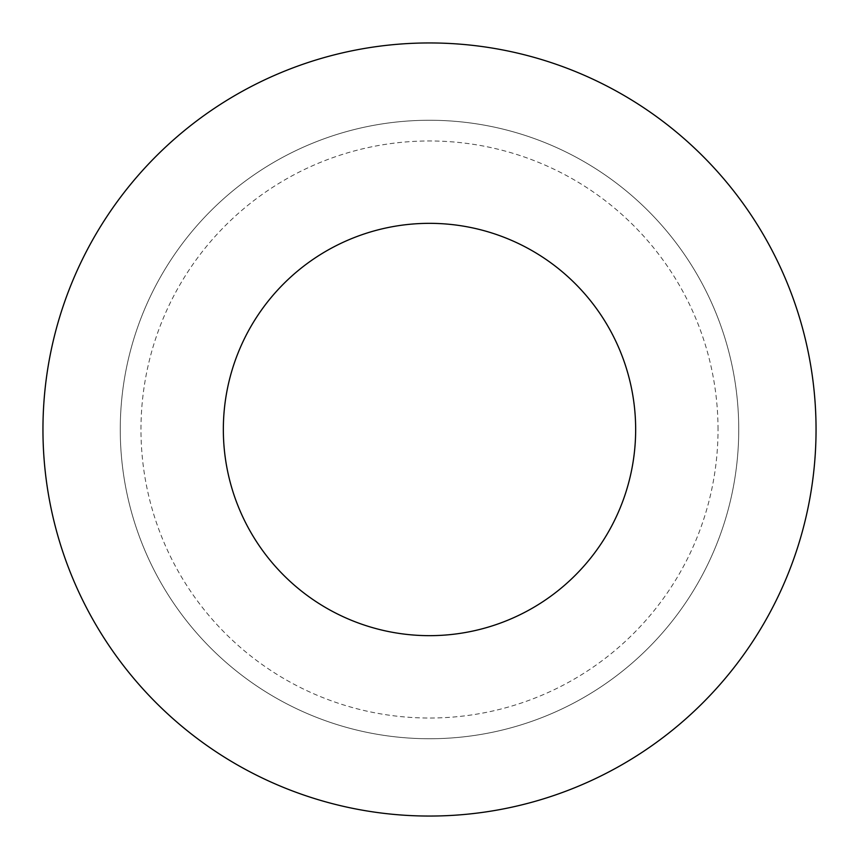 <?xml version="1.0" encoding="UTF-8"?>
<svg xmlns="http://www.w3.org/2000/svg" width="859" height="859" viewBox="0 0 859 859"><rect width="100%" height="100%" fill="white"/><g stroke="black" fill="none" stroke-linecap="round" stroke-linejoin="round"><path stroke-width="0.64" stroke-dasharray="4.29 3.22" d="M738.74 429.5A309.24 309.24 0 0 0 429.5 120.26A309.24 309.24 0 0 0 120.26 429.5A309.24 309.24 0 0 0 429.5 738.74A309.24 309.24 0 0 0 738.74 429.5A309.24 309.24 0 0 0 429.5 120.26A309.24 309.24 0 0 0 120.26 429.5A309.24 309.24 0 0 0 429.5 738.74A309.24 309.24 0 0 0 738.74 429.5M816.05 429.5A386.55 386.55 0 0 0 429.5 42.95A386.55 386.55 0 0 0 42.95 429.5A386.55 386.55 0 0 0 429.5 816.05A386.55 386.55 0 0 0 816.05 429.5M223.34 429.5A206.16 206.16 0 0 0 429.5 635.66A206.16 206.16 0 0 0 635.66 429.5A206.16 206.16 0 0 0 429.5 223.34A206.16 206.16 0 0 0 223.34 429.5M718.027 429.5A288.527 288.527 0 0 0 429.5 140.973A288.527 288.527 0 0 0 140.973 429.5A288.527 288.527 0 0 0 429.5 718.027A288.527 288.527 0 0 0 718.027 429.5"/><path stroke-width="1.29" d="M816.05 429.5A386.55 386.55 0 0 0 429.5 42.95A386.55 386.55 0 0 0 42.95 429.5A386.55 386.55 0 0 0 429.5 816.05A386.55 386.55 0 0 0 816.05 429.5M223.34 429.5A206.16 206.16 0 0 0 429.5 635.66A206.16 206.16 0 0 0 635.66 429.5A206.16 206.16 0 0 0 429.5 223.34A206.16 206.16 0 0 0 223.34 429.5"/></g></svg>
